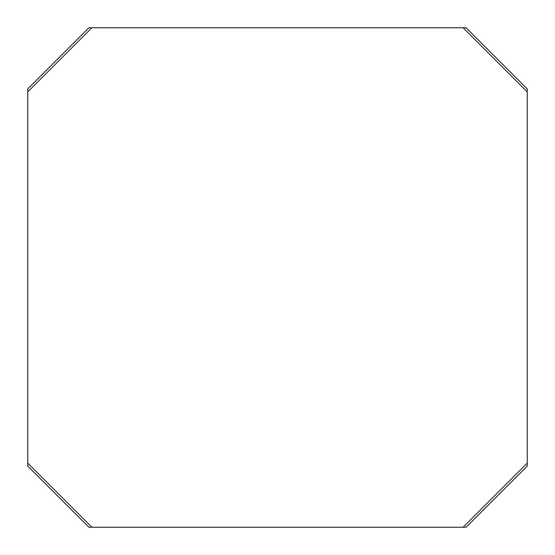 <?xml version="1.0" encoding="UTF-8"?>
<svg xmlns="http://www.w3.org/2000/svg" width="555" height="555" viewBox="0 0 555 555"><rect width="100%" height="100%" fill="white"/><g stroke="black" fill="none" stroke-linecap="round" stroke-linejoin="round"><path stroke-width="0.83" d="M527.236 463.106L527.236 91.894L463.106 27.764L91.894 27.764L27.764 91.894L27.75 466.089L88.911 527.25L466.089 527.25L527.25 466.089L527.236 463.106L463.106 527.236M91.894 27.764L88.911 27.75L27.75 88.911L27.764 91.894M463.106 27.764L466.089 27.75L527.25 88.911L527.236 91.894M91.894 527.236L27.764 463.106"/></g></svg>
